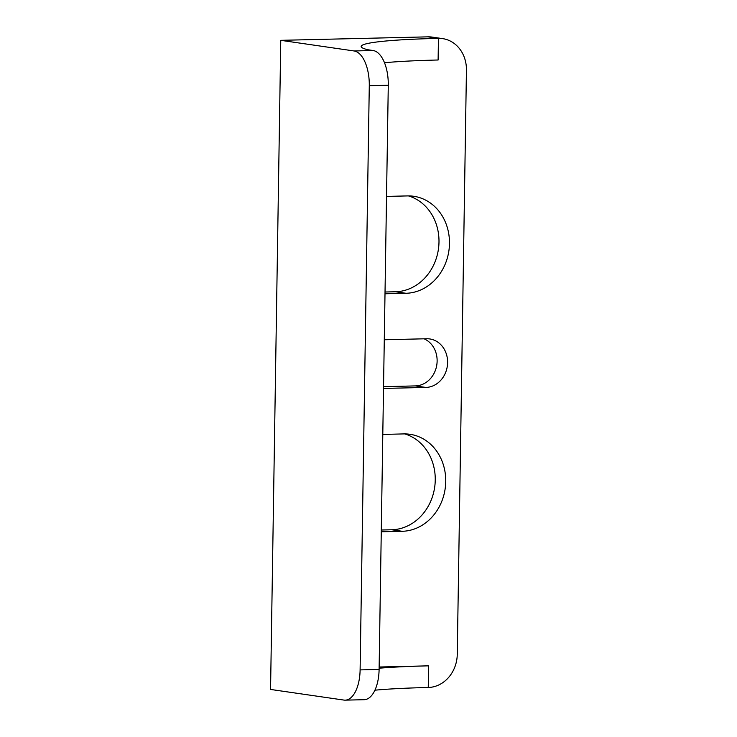 <?xml version="1.0" encoding="UTF-8"?>
<svg xmlns="http://www.w3.org/2000/svg" width="737" height="737" viewBox="0 0 737 737"><rect width="100%" height="100%" fill="white"/><g stroke="black" fill="none" stroke-linecap="round" stroke-linejoin="round"><path stroke-width="1.11" d="M373.079 50.512L354.082 50.964A32.539 15.707 88.6 0 1 369.283 85.695L360.107 669.896A32.539 15.707 88.6 0 1 345.165 700.15L364.161 699.699A32.539 15.707 -91.4 0 0 379.104 669.445L388.279 85.243A32.539 15.707 -91.4 0 0 373.079 50.512L367.846 49.748A149.519 10.659 -179.1 0 1 361.139 46.477A149.519 10.659 -179.1 0 1 438.451 38.37A32.539 28.411 -81.8 0 1 442.605 38.619A32.539 28.411 -81.8 0 1 466.438 70.153L457.262 654.345A32.539 28.411 -81.8 0 1 428.252 687.483A149.519 10.659 0.9 0 0 374.912 690.191M442.605 38.619L432.131 37.099A32.539 28.411 98.2 0 0 427.976 36.85L438.451 38.37L438.11 60.001A149.519 10.659 0.9 0 0 384.511 62.737M385.036 292.009L395.493 291.76A48.817 42.608 98.2 0 0 438.497 248.655A48.817 42.608 98.2 0 0 408.436 195.904M383.544 386.667L415.373 385.912A24.404 21.309 98.2 0 0 436.663 365.718A24.404 21.309 98.2 0 0 424.107 338.808M381.296 530.014L391.752 529.765A48.817 42.608 98.2 0 0 434.756 486.66A48.817 42.608 98.2 0 0 404.696 433.909M345.165 700.15A32.539 15.707 88.6 0 1 343.884 700.076L270.562 689.445L280.76 40.332L427.976 36.85M386.538 196.41L407.497 195.913A48.817 42.608 -81.8 0 1 413.733 196.282A48.817 42.608 -81.8 0 1 449.303 247.153A48.817 42.608 -81.8 0 1 405.967 293.28L385.009 293.777M384.281 339.757L426.612 338.753A24.404 21.309 -81.8 0 1 429.726 338.937A24.404 21.309 -81.8 0 1 447.516 364.373A24.404 21.309 -81.8 0 1 425.848 387.432L383.516 388.436M382.798 434.415L403.756 433.918A48.817 42.608 -81.8 0 1 409.993 434.296A48.817 42.608 -81.8 0 1 445.563 485.158A48.817 42.608 -81.8 0 1 402.227 531.285L381.269 531.782M379.14 667.013L428.593 665.843L428.252 687.483M379.122 668.21A149.519 10.659 -179.1 0 1 428.593 665.843M354.082 50.964L280.76 40.332M369.283 85.695L388.279 85.243M379.104 669.445L360.107 669.896M405.967 293.28L395.493 291.76M425.848 387.432L415.373 385.912M402.227 531.285L391.752 529.765"/></g></svg>
